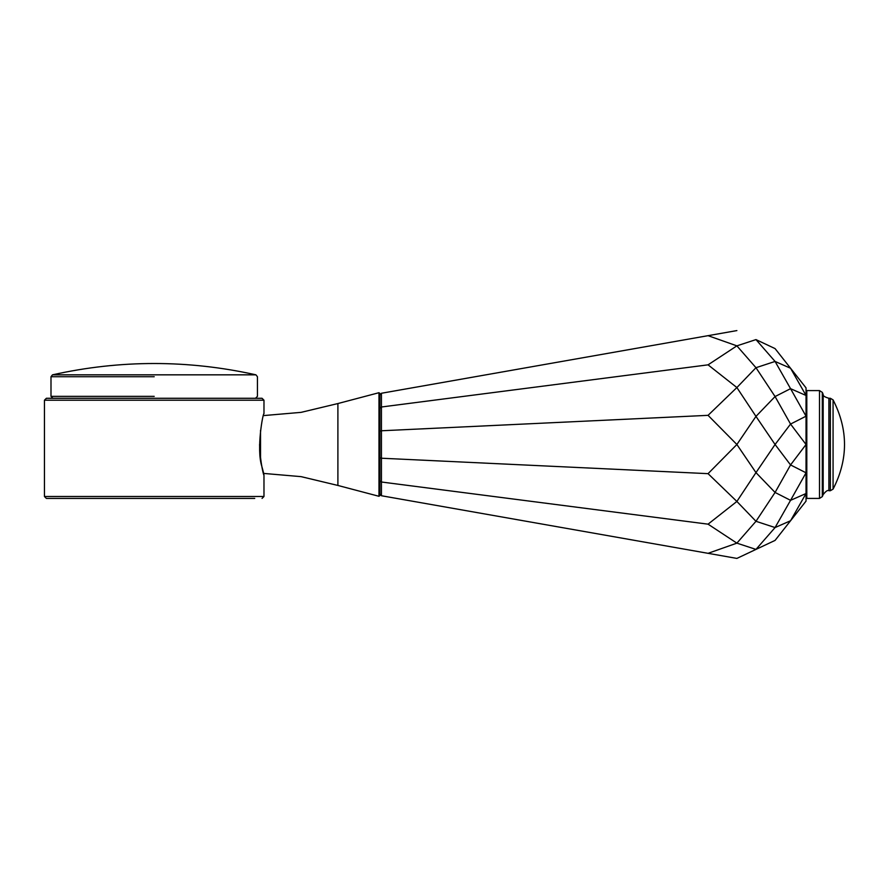 <?xml version="1.0" encoding="UTF-8"?>
<svg xmlns="http://www.w3.org/2000/svg" width="889" height="889" viewBox="0 0 889 889"><rect width="100%" height="100%" fill="white"/><g stroke="black" fill="none" stroke-linecap="round" stroke-linejoin="round"><path stroke-width="1.33" d="M259.566 444.5C260.533 470.914 267.333 485.894 261.799 466.292C256.165 448.645 263.111 412.263 263.977 413.685L263.977 400.206L262.055 398.283L46.372 398.283L44.45 400.206L263.977 400.206M263.977 475.315L263.977 496.495L44.45 496.495L44.45 400.206M44.45 496.495L46.372 498.418L254.743 498.418M154.219 396.361L50.995 396.361L154.219 396.361M52.918 398.283L50.995 396.361L50.995 376.714L52.495 374.836C120.315 359.734 188.135 359.734 255.943 374.836L52.495 374.836M806.034 497.651L806.801 498.418L806.801 390.582L819.502 390.582L819.502 498.418L822.314 496.618L822.314 392.382L823.17 394.405L823.17 494.595L822.314 496.618M833.071 444.5L833.071 399.872L830.37 398.283L830.37 490.717L833.071 489.128L833.071 444.5M830.37 490.717L828.892 490.717L828.892 398.283L830.37 398.283M379.914 444.5L379.914 393.449L378.981 392.705L378.981 496.295L379.914 495.551L379.914 444.5M806.034 387.882L806.034 501.118L790.554 520.754L806.034 493.528L790.554 500.329L806.034 472.804L790.554 464.936L806.034 444.5L790.554 424.064L806.034 416.196L790.554 388.671L806.034 395.472L790.554 368.246L806.034 387.882M379.914 395.072L381.425 393.26L381.425 406.995L379.914 408.318M379.914 431.254L381.425 430.776L381.425 406.995L708.055 364.834L736.881 387.548L755.972 416.385L775.075 396.55L790.554 424.064L775.075 444.5L790.554 464.936L775.075 492.45L790.554 500.329L775.075 527.555L790.554 520.754L775.075 540.401L755.972 549.402L775.075 527.555L755.972 521.298L775.075 492.45L755.972 472.615L775.075 444.5L755.972 416.385L736.881 444.5L755.972 472.615L736.881 501.452L755.972 521.298L736.881 543.146L755.972 549.402L736.881 558.414L708.055 553.325L736.881 558.414M708.055 473.659L381.425 458.224L381.425 430.776L708.055 415.341L736.881 444.5L708.055 473.659L736.881 501.452L708.055 524.166L736.881 543.146L708.055 553.325L381.425 495.74L381.425 458.224L379.914 457.746M379.914 480.682L381.425 482.005L708.055 524.166M379.914 493.928L381.425 495.74M790.554 368.246L775.075 348.599L790.554 368.246L775.075 361.445L755.972 339.598L736.881 345.854L708.055 335.675L736.881 330.586L381.425 393.26M775.075 361.445L790.554 388.671L775.075 396.55L755.972 367.702L775.075 361.445M755.972 339.598L775.075 348.599M708.055 364.834L736.881 345.854L755.972 367.702L736.881 387.548L708.055 415.341M154.219 376.714L50.995 376.714M260.521 458.646L260.521 430.354M378.981 496.295L337.898 485.45L337.898 403.55L378.981 392.705M263.977 496.495L262.055 498.418M255.51 398.283L257.432 396.361L257.432 376.714L255.932 374.836M806.801 390.582L806.034 391.349M806.801 498.418L819.502 498.418M833.071 489.128C848.328 459.38 848.328 429.62 833.06 399.872M819.502 390.582L822.314 392.382M828.892 490.717C827.803 489.828 825.892 491.117 823.17 494.595M823.17 394.405C822.747 395.749 824.659 397.039 828.892 398.283M337.898 485.45L301.127 476.648L263.466 473.404M263.466 415.596L301.127 412.352L337.898 403.55"/></g></svg>
